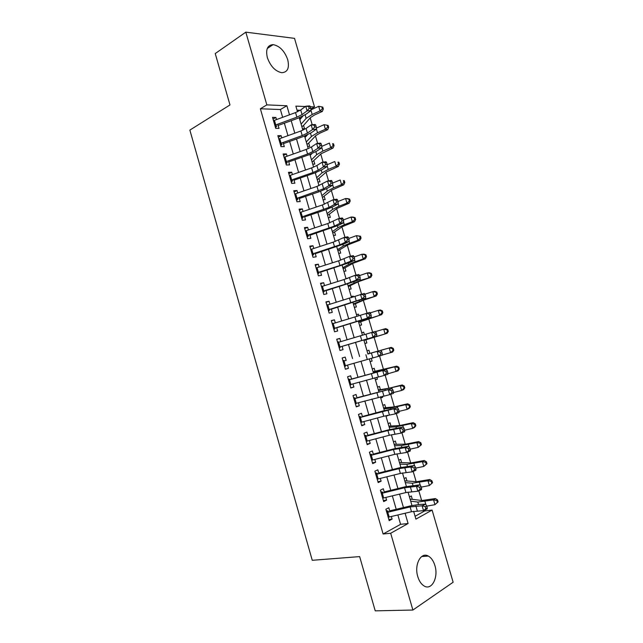 <?xml version="1.0" encoding="UTF-8"?>
<svg xmlns="http://www.w3.org/2000/svg" width="643" height="643" viewBox="0 0 643 643"><rect width="100%" height="100%" fill="white"/><g stroke="black" fill="none" stroke-linecap="round" stroke-linejoin="round"><path stroke-width="0.96" d="M417.781 576.61C414.012 564.731 420.964 551.614 428.302 556.058C431.276 557.722 433.478 560.889 434.901 565.543C438.679 577.181 431.855 590.732 424.219 586.038C421.326 584.334 419.18 581.192 417.781 576.61M267.351 57.637C265.535 49.415 267.448 45.074 273.098 44.624C279.673 45.902 284.552 50.918 287.718 59.67C289.583 67.989 287.598 72.329 281.755 72.691C275.308 71.341 270.51 66.325 267.351 57.637M415.081 516.281L424.685 510.952L432.096 510.084L453.138 582.236L412.886 610.038L375.223 610.85L359.654 556.605L312.257 560.294L189.862 130.095L229.985 104.938L215.236 53.562L245.819 32.15L294.518 38.363L314.515 106.923L310.368 106.746M310.874 108.988L314.515 106.923M424.685 510.952L424.468 510.204M421.639 500.479L418.81 490.786M416.158 481.679L413.168 471.415M410.692 462.912L407.541 452.085M405.243 444.184L401.923 432.787M399.793 425.489L396.313 413.537M394.368 406.842L390.719 394.32M388.943 388.227L385.133 375.15M383.533 369.645L379.563 356.013M378.132 351.102L374.089 337.221M372.61 332.15L368.704 318.743M367.065 313.101L363.335 300.305M361.527 294.092L357.974 281.899M356.005 275.124L352.629 263.534M350.491 256.195L347.284 245.2M344.986 237.307L341.955 226.907M339.496 218.451L336.643 208.645M334.014 199.635L331.338 190.424M328.549 180.86L326.041 172.236M323.091 162.124L320.753 154.087M317.642 143.421L315.472 135.97M312.209 124.758L310.207 117.894M389.963 511.74L388.798 507.705L385.88 509.232L389.184 520.669L392.093 519.102L391.346 516.514M384.45 492.691L383.308 488.744L380.375 490.191L383.67 501.612L386.604 500.117L385.832 497.449M378.952 473.674L377.835 469.824L374.877 471.19L378.172 482.588L381.122 481.173L380.326 478.424M373.454 454.697L372.369 450.944L369.395 452.23L372.683 463.603L375.649 462.269L374.829 459.44M367.981 435.761L366.92 432.096L363.922 433.302L367.201 444.651L370.191 443.405L369.347 440.487M362.507 416.857L361.479 413.296L358.456 414.422L361.736 425.746L364.742 424.573L363.874 421.583M357.05 397.993L356.045 394.521L353.007 395.574L356.278 406.874L359.3 405.781L358.416 402.711M351.6 379.169L350.628 375.793L347.566 376.766L350.829 388.042L353.875 387.03L352.967 383.879M346.167 360.385L345.211 357.098L342.14 357.99L345.395 369.251L348.458 368.31L347.525 365.079M340.742 341.642L339.817 338.443L336.723 339.255L339.97 350.491L343.057 349.631L342.092 346.32M335.325 322.931L334.424 319.828L331.314 320.56L334.553 331.772L337.655 330.992L336.683 327.6M329.923 304.26L329.047 301.245L325.921 301.905L329.152 313.093L332.278 312.385L331.274 308.921M324.53 285.621L323.686 282.703L320.536 283.282L323.759 294.454L326.901 293.819L325.88 290.274M319.145 267.022L318.325 264.193L315.158 264.699L318.381 275.847L321.54 275.292L320.495 271.667M313.776 248.463L312.98 245.722L309.797 246.156L313.012 257.272L316.187 256.798L315.118 253.101M308.415 229.937L307.651 227.284L304.444 227.646L307.651 238.746L310.85 238.344L309.757 234.566M303.07 211.451L302.323 208.895L299.099 209.168L302.306 220.252L305.521 219.922L304.404 216.072M297.725 193.004L297.01 190.529L293.771 190.738L296.962 201.789L300.201 201.54L299.059 197.618M292.396 174.591L291.713 172.211L288.45 172.34L291.641 183.376L294.888 183.199L293.73 179.196M287.083 156.217L286.416 153.918L283.137 153.974L286.32 164.986L289.591 164.889L288.41 160.806M281.779 137.875L281.136 135.673L277.84 135.649L281.015 146.644L284.302 146.612L283.105 142.457M299.662 119.188L300.811 118.545M302.435 128.721L304.549 128.753L303.576 125.417L310.497 117.573L314.515 114.993L322.328 111.44L320.021 110.901L312.185 114.47L306.156 118.352L301.109 124.155M304.782 136.798L306.518 135.858M307.587 146.435L309.685 146.419L308.72 143.092L315.761 135.665L319.82 133.189L327.673 129.725L325.39 129.275L317.513 132.755L311.437 136.485L306.285 141.974M312.739 164.182L314.829 164.118L313.872 160.806M317.907 181.961L319.989 181.848L319.032 178.553M323.091 199.772L325.149 199.611L324.201 196.332M328.276 217.623L330.325 217.414L329.377 214.151L336.956 208.412L349.141 203.244L346.947 203.148L338.933 206.258L332.648 209.369L327.11 213.605M333.476 235.507L335.517 235.25L334.569 231.994L342.277 226.69L354.534 221.722L352.364 221.706L344.318 224.72L337.977 227.686L332.335 231.601M338.684 253.422L340.71 253.117L339.769 249.878M343.901 271.378L345.918 271.024L344.978 267.801L352.951 263.349L365.353 258.775L363.239 258.944L355.113 261.773L348.667 264.418L342.832 267.697M346.947 278.588L348.008 278.21M349.125 289.366L351.134 288.964L350.202 285.749M351.295 296.825L353.224 296.15L353.465 296.994M354.365 307.386L356.359 306.936L355.426 303.737L363.673 300.16L376.219 295.981L365.947 298.963L353.361 303.93M356.511 314.773L358.456 314.138L358.939 315.809M359.614 325.446L361.599 324.948L360.667 321.765L381.661 314.636L358.641 322.103M361.744 332.761L363.697 332.158L364.42 334.673M364.87 343.539L366.84 342.992L365.923 339.817L387.126 333.331L363.938 340.308M370.127 361.615L372.096 361.069L371.292 358.304M367.812 353.65L369.862 353.385L368.945 350.218L366.984 350.789M375.383 379.691L377.369 379.185L376.806 377.248M375.134 371.509L374.202 368.31L372.257 368.929M380.648 397.808L382.641 397.334L382.32 396.233M378.325 389.811L380.407 389.658L379.474 386.443L377.537 387.11M385.921 415.957L387.858 415.257M385.704 407.847L384.755 404.6L382.834 405.323M388.87 426.108L390.992 426.076L390.052 422.805L388.139 423.568M396.313 444.337L395.349 441.034L393.452 441.854M399.464 462.55L401.626 462.639L400.661 459.303L398.773 460.179M406.963 480.964L405.982 477.612L404.109 478.537M300.273 110.283L297.042 110.162M299.349 118.111L301.133 118.159M305.224 135.802L306.558 135.81M345.99 278.572L348 278.194M351.223 296.568L353.224 296.15M356.463 314.612L358.456 314.138M361.72 332.68L363.697 332.158M370.143 361.671L372.096 361.069M375.424 379.836L377.369 379.185M380.712 398.033L382.641 397.334M386.009 416.27L387.93 415.515M409.454 496.926L411.319 495.954L412.3 499.338L422.033 500.527L435.367 498.542L437.545 499.949L436.822 500.487L437.385 502.408L438.1 501.861L437.545 499.949M282.647 117.315L280.396 109.527L260.375 108.771L383.124 534.003L400.581 524.318L397.872 514.963M396.225 509.296L392.334 495.866M390.727 490.32L386.813 476.801M385.237 471.375L381.299 457.784M379.764 452.471L375.801 438.799M374.298 433.607L370.312 419.855M368.841 414.783L364.838 400.951M363.399 395.992L359.365 382.087M357.966 377.24L353.915 363.255M352.541 358.529L348.482 344.519M347.107 339.769L343.081 325.872M341.674 321.026L337.688 307.258M336.257 302.323L332.302 288.691M330.848 283.651L326.933 270.156M325.446 265.02L321.572 251.654M320.061 246.43L316.227 233.192M314.684 227.871L310.89 214.77M309.315 209.353L305.562 196.38M303.962 190.875L300.241 178.031M298.617 172.428L294.936 159.713M293.288 154.015L289.639 141.436M287.96 135.649L284.351 123.191M276.482 119.574L275.863 117.452L272.544 117.364L275.718 128.335L279.03 128.383L277.8 124.147M412.886 610.038L390.687 533.256L408.088 523.523L405.106 513.243M383.124 534.003L390.687 533.256M260.375 108.771L266.845 104.881L245.819 32.15M289.487 114.8L286.858 105.741L266.845 104.881M403.458 507.568L399.552 494.105M397.937 488.551L394.006 475.008M392.431 469.567L388.476 455.951M386.933 450.63L382.963 436.927M381.452 431.726L377.449 417.95M375.978 412.862L371.951 399.006M370.513 394.038L366.47 380.101M365.063 375.247L360.996 361.229M359.622 356.495L355.547 342.462M354.164 337.704L350.122 323.775M348.715 318.92L344.712 305.128M343.274 300.177L339.311 286.513M337.848 281.473L333.926 267.946M332.431 262.802L328.549 249.412M327.03 244.171L323.18 230.909M321.629 225.58L317.819 212.447M316.252 207.022L312.474 194.025M310.874 188.503L307.137 175.635M305.513 170.025L301.816 157.286M300.16 151.579L296.503 138.968M294.815 133.173L291.199 120.691M413.626 511.273L415.917 519.142L432.096 510.084M305.329 106.529L295.868 106.127L297.508 111.778M299.244 117.741L302.869 130.199M304.573 136.059L308.23 148.654M309.902 154.416L313.607 167.14M315.255 172.814L318.992 185.674M320.608 191.244L324.385 204.241M325.977 209.714L329.795 222.848M331.354 228.217L335.212 241.487M336.747 246.759L340.637 260.166M342.148 265.342L346.079 278.885M347.558 283.957L351.528 297.637M352.975 302.612L356.994 316.428M358.408 321.307L362.467 335.26M363.858 340.034L367.949 354.108M369.323 358.85L373.406 372.9M374.821 377.771L378.88 391.732M380.334 396.723L384.369 410.604M385.856 415.724L389.867 429.516M391.386 434.756L395.373 448.468M396.932 453.829L400.886 467.453M402.486 472.935L406.416 486.478M408.048 492.088L411.962 505.543M280.396 109.527L286.858 105.741M400.581 524.318L408.088 523.523M273.05 119.092L275.863 117.452M278.298 137.248L281.136 135.673M283.563 155.445L286.416 153.918M288.836 173.674L291.713 172.211M294.116 191.944L297.01 190.529M299.413 210.245L302.323 208.895M304.71 228.578L307.651 227.284M310.03 246.96L312.98 245.722M315.351 265.374L318.325 264.193M320.688 283.82L323.686 282.703M326.033 302.306L329.047 301.245M331.394 320.825L334.424 319.828M336.755 339.391L339.817 338.443M345.371 369.162L348.458 368.31M350.765 387.817L353.875 387.03M356.174 406.513L359.3 405.781M361.591 425.24L364.742 424.573M367.016 444.008L370.191 443.405M372.458 462.815L375.649 462.269M377.907 481.663L381.122 481.173M383.365 500.543L386.604 500.117M388.838 519.464L392.093 519.102M276.49 126.366L275.534 127.676M273.508 120.691L295.539 112.581L300.715 109.969L305.755 106.216L309.677 105.918L310.264 106.392L308.696 106.513L309.235 108.378L310.81 108.257L310.264 106.392M274.834 125.256L296.881 117.179L302.057 114.591L307.105 110.869L305.755 106.216L308.696 106.513M309.235 108.378L307.105 110.869L311.027 110.564L305.955 114.269L298.207 118.135L278.178 125.441M275.019 125.899L276.868 125.932M311.027 110.564L310.81 108.257M301.752 126.366L302.339 126.382L301.921 126.952M322.408 108.731L323.333 108.956L322.794 107.124L321.878 106.899L322.408 108.731L320.021 110.901L318.687 106.312L310.963 109.857M302.877 116.118L299.815 119.702M302.339 126.382L303.576 125.425M318.687 106.312L321.878 106.899M323.333 108.956L322.328 111.44M281.755 144.562L280.79 145.848M278.797 138.976L300.892 130.979L306.084 128.447L311.18 124.855L315.086 124.501L315.697 125.039L314.138 125.184L314.676 127.049L316.243 126.904L315.697 125.039M280.123 143.55L302.226 135.585L307.434 133.077L312.538 129.524L311.18 124.855L314.138 125.184M314.676 127.049L312.538 129.524L316.444 129.147L311.325 132.699L303.528 136.445L283.45 143.654M280.292 144.145L282.132 144.136M316.444 129.147L316.243 126.904M287.027 162.792L286.055 164.061M284.093 157.294L306.245 149.417L311.469 146.966L316.621 143.534L320.511 143.116L321.146 143.719L319.587 143.887L320.126 145.76L321.693 145.591L321.146 143.719M285.42 161.883L307.587 154.039L312.82 151.603L317.98 148.212L316.621 143.534L319.587 143.887M320.126 145.76L317.98 148.212L321.87 147.777L316.694 151.161L308.865 154.802L288.731 161.899M285.58 162.422L287.405 162.374M321.87 147.777L321.693 145.591M292.316 181.061L291.327 182.307M289.406 175.652L311.614 167.895L316.87 165.524L322.071 162.245L325.953 161.771L326.596 162.438L325.045 162.631L325.591 164.512L327.142 164.311L326.596 162.438M290.732 180.249L312.956 172.525L318.221 170.162L323.429 166.931L322.071 162.245L325.045 162.631M325.591 164.512L323.429 166.931L327.311 166.441L322.079 169.664L314.202 173.184L294.02 180.185M290.877 180.739L292.694 180.651M327.311 166.441L327.142 164.311M297.613 199.37L296.616 200.592M294.727 194.049L316.991 186.414L327.528 181.004L331.394 180.466L332.069 181.197L330.518 181.414L331.065 183.295L332.616 183.078L332.069 181.197M296.061 198.655L323.63 188.769L328.894 185.698L327.528 181.004L330.518 181.414M331.065 183.295L328.894 185.698L332.761 185.144L327.48 188.206L319.563 191.614L299.316 198.502M296.182 199.097L297.99 198.96M332.761 185.144L332.616 183.078M306.88 144.016L307.467 144.016L307.049 144.579M327.777 127.105L328.686 127.29L328.155 125.457L327.239 125.264L327.777 127.105L325.39 129.275L324.048 124.678L316.348 128.11M307.442 134.853L304.991 137.514M307.467 144.016L308.712 143.1M324.048 124.678L327.239 125.264M328.686 127.29L327.673 129.725M312.024 161.698L312.602 161.682L312.176 162.237M312.602 161.682L321.042 153.798L333.018 148.051L330.759 147.689L322.85 151.081L316.718 154.65L311.477 159.834M333.154 145.511L334.055 145.664L333.516 143.823L332.616 143.67L333.154 145.511L330.759 147.689L329.417 143.084L321.757 146.387M311.911 153.621L310.183 155.365M332.616 143.67L333.516 143.823M334.055 145.664L333.018 148.051M317.168 179.413L317.746 179.389L317.32 179.927M317.746 179.389L326.339 171.97L338.379 166.416L336.144 166.135L328.203 169.43L322.022 172.854L316.678 177.717M338.539 163.957L339.432 164.069L338.893 162.229L338.001 162.108L338.539 163.957L336.144 166.135L334.802 161.522L327.174 164.712M316.243 172.445L315.375 173.24M338.001 162.108L338.893 162.229M339.432 164.069L338.379 166.416M322.328 197.168L322.907 197.12L322.473 197.658M322.907 197.12L331.643 190.175L343.756 184.814L341.546 184.621L333.564 187.828L327.327 191.092L321.886 195.641M343.941 182.435L344.817 182.516L344.278 180.675L343.394 180.587L343.941 182.435L341.546 184.621L340.195 180L332.608 183.07M343.394 180.587L344.278 180.675M344.817 182.516L343.756 184.814M302.917 217.712L301.913 218.909M300.056 212.479L322.384 204.964L333.002 199.796L336.86 199.193L337.543 199.997L336 200.238L336.546 202.119L338.089 201.878L337.543 199.997M301.39 217.093L329.055 207.408L334.368 204.498L333.002 199.796L336 200.238M336.546 202.119L334.368 204.498L338.226 203.887L332.889 206.789L324.924 210.076L304.629 216.86M301.503 217.487L303.303 217.31M338.226 203.887L338.089 201.878M327.496 214.947L328.075 214.891L327.633 215.421M349.342 200.954L350.218 201.002L349.679 199.153L348.803 199.105L349.342 200.954L346.947 203.148L345.596 198.518L337.977 201.492M328.075 214.891L329.377 214.151M348.803 199.105L345.596 198.518L347.791 198.639L349.679 199.153M350.218 201.002L349.141 203.244M308.23 236.094L307.225 237.267M305.401 230.95L327.785 223.547L338.483 218.628L342.325 217.969L343.032 218.829L341.497 219.094L342.044 220.983L343.579 220.718L343.032 218.829M306.735 235.571L334.481 226.079L339.858 223.338L338.483 218.628L341.497 219.094M342.044 220.983L339.858 223.338L343.692 222.663L338.306 225.404L309.95 235.25M306.832 235.909L308.616 235.692M343.692 222.663L343.579 220.718M332.68 232.766L333.243 232.694L332.809 233.216M354.767 219.512L355.627 219.52L355.089 217.672L354.221 217.655L354.767 219.512L352.364 221.706L351.014 217.069L343.362 219.954M333.243 232.694L334.561 232.002M354.221 217.655L351.014 217.069L353.184 217.101L355.089 217.672M355.627 219.52L354.534 221.722M313.559 254.507L312.546 255.665M310.746 249.452L333.195 242.178L343.981 237.492L347.807 236.777L348.53 237.701L347.003 237.99L347.55 239.887L349.085 239.59L348.53 237.701M312.088 254.089L339.93 244.798L345.355 242.218L343.981 237.492L347.003 237.99M347.55 239.887L345.355 242.218L349.181 241.479L343.732 244.059L315.287 253.68M312.168 254.379L313.945 254.114M349.181 241.479L349.085 239.59M337.864 250.617L338.435 250.537L337.993 251.043M338.435 250.537L347.606 244.999L359.935 240.225L357.797 240.305L349.712 243.231L343.314 246.028L337.575 249.629M360.193 238.111L361.053 238.079L360.506 236.222L359.654 236.246L360.193 238.111L357.797 240.305L356.439 235.651L348.755 238.457M359.654 236.246L356.439 235.651L360.506 236.222M361.053 238.079L359.935 240.225M318.896 272.954L317.875 274.095M316.026 267.713L316.702 267.801M316.115 267.994L338.62 260.841L349.487 256.404L353.296 255.617L354.044 256.613L352.517 256.927L353.071 258.824L354.598 258.51L354.044 256.613M317.457 272.64L339.97 265.511L350.861 261.138L349.487 256.404L352.517 256.927M353.071 258.824L350.861 261.138L354.671 260.335L349.173 262.746L320.632 272.142M317.521 272.873L319.29 272.576M354.671 260.335L354.598 258.51M343.065 268.509L343.627 268.412L343.185 268.911M365.634 256.742L366.478 256.678L365.939 254.813L365.095 254.877L365.634 256.742L363.239 258.944L361.872 254.282L354.156 256.991M343.627 268.412L344.969 267.801M365.095 254.877L361.872 254.282L363.994 254.138L365.939 254.813M366.478 256.678L365.353 258.775M324.241 291.448L323.212 292.557M321.363 286.167L322.32 286.312M321.484 286.577L344.053 279.536L355 275.349L358.802 274.505L359.566 275.566L358.047 275.903L358.601 277.8L360.12 277.463L359.566 275.566L367.322 272.945L369.42 272.712L371.381 273.444L370.545 273.54L371.091 275.405L371.927 275.308L371.381 273.444M322.834 291.231L345.412 284.222L356.383 280.091L355 275.349L358.047 275.903M358.601 277.8L356.383 280.091L360.176 279.231L354.631 281.473L325.985 290.652M322.882 291.416L324.635 291.07M360.176 279.231L360.12 277.463M348.273 286.432L348.836 286.32L348.385 286.802M348.836 286.32L358.312 281.738L370.778 277.358L360.522 280.348L348.088 285.797M371.091 275.405L368.688 277.615L367.322 272.945L370.545 273.54M371.927 275.308L370.778 277.358M329.602 309.974L328.565 311.059M326.716 304.653L327.938 304.862M326.869 305.192L364.316 293.425L365.103 294.55L363.584 294.92L364.139 296.825L365.658 296.455L365.103 294.55M328.219 309.854L361.913 299.083L360.53 294.333L363.584 294.92M364.139 296.825L361.913 299.083L365.698 298.159L331.346 309.187M328.26 309.99L330.004 309.596M365.698 298.159L365.658 296.455M353.497 304.388L354.052 304.26L353.594 304.742M376.549 294.116L377.377 293.98L376.83 292.107L376.002 292.243L376.549 294.116L374.146 296.327L372.779 291.649L364.87 294.221M354.052 304.26L355.426 303.745M376.002 292.243L372.779 291.649L374.853 291.319L376.83 292.107M377.377 293.98L376.219 295.981M334.971 328.533L333.926 329.602M332.069 323.18L333.5 323.445M332.262 323.847L369.838 312.385L370.649 313.583L369.138 313.969L369.693 315.882L371.204 315.488L370.649 313.583M333.613 328.517L367.458 318.116L366.068 313.358L369.138 313.969M369.693 315.882L367.458 318.116L371.228 317.136L336.723 327.761M333.637 328.597L335.373 328.171M371.228 317.136L371.204 315.488M358.722 322.376L359.276 322.239L358.818 322.706M382.03 312.86L382.842 312.683L382.296 310.81L381.476 310.979L382.03 312.86L379.619 315.078L378.253 310.384L370.183 312.9M359.276 322.239L360.667 321.765M381.476 310.979L378.253 310.384L380.302 309.966L382.296 310.81M382.842 312.683L381.661 314.636M340.356 347.132L339.303 348.176M337.438 341.746L338.877 342.036M337.671 342.542L375.375 331.386L376.203 332.648L374.7 333.066L375.255 334.971L376.758 334.553L376.203 332.648M339.022 347.22L373.012 337.189L371.622 332.423L374.7 333.066M375.255 334.971L373.012 337.189L376.766 336.144L342.108 346.376M339.03 347.244L340.758 346.778M376.766 336.144L376.758 334.553M363.962 340.404L364.509 340.251L364.051 340.71M387.512 331.643L388.316 331.434L387.769 329.554L386.965 329.763L387.512 331.643L385.101 333.862L383.734 329.16L375.528 331.611M364.509 340.251L365.915 339.825M386.965 329.763L383.734 329.16L385.76 328.653L387.769 329.554M388.316 331.434L387.126 333.331M369.862 353.385L391.225 347.381L393.259 348.337L392.455 348.578L393.01 350.459L393.805 350.218L393.259 348.337M393.805 350.218L392.592 352.067L382.32 355.024M393.01 350.459L390.598 352.685L389.224 347.976L367.909 353.988M368.447 353.787L367.9 353.947M392.455 348.578L389.224 347.976L391.225 347.381M373.061 371.71L396.707 366.14L398.748 367.153L397.969 367.434L398.515 369.315L399.303 369.034L398.748 367.153M399.303 369.034L398.073 370.834L387.89 373.768M398.515 369.315L396.104 371.55L394.73 366.831L373.221 372.257M373.696 371.863L373.157 372.032M397.969 367.434L394.73 366.831L396.707 366.14M345.749 365.771L344.688 366.791M342.823 360.345L344.27 360.667M343.089 361.27L346.159 360.361M344.439 365.963L378.574 356.302L377.184 351.52L380.27 352.195L380.833 354.108L382.328 353.666L381.773 351.753L380.27 352.195M344.801 360.755L343.081 361.262M382.328 353.666L382.312 355.193L378.574 356.302L380.833 354.108M381.773 351.753L380.929 350.427M351.15 384.442L350.081 385.446M348.209 378.984L349.663 379.33M348.514 380.037L386.483 369.508L351.568 379.04M349.872 384.739L384.152 375.456L382.754 370.665L385.856 371.365L386.419 373.286L387.914 372.819L387.351 370.898L385.856 371.365M350.202 379.426L348.498 379.973M387.914 372.819L387.882 374.282L384.152 375.456L386.419 373.286M387.351 370.898L386.483 369.508M356.471 403.241L355.483 404.134M353.61 397.663L355.081 398.033M353.955 398.845L392.053 388.621L356.978 397.76M355.314 403.555L389.738 394.649L388.34 389.843L391.458 390.574L392.013 392.503L393.5 392.005L392.945 390.084L391.458 390.574M355.611 398.138L353.923 398.724M393.5 392.005L393.452 393.412L389.738 394.649L392.013 392.503M392.945 390.084L392.053 388.621M380.407 389.658L389.304 388.163L402.196 384.94L404.262 386.009L403.482 386.322L404.037 388.211L404.809 387.898L404.262 386.009M404.809 387.898L403.571 389.642L401.618 390.454L393.484 392.543M404.037 388.211L401.618 390.454L400.243 385.728L378.542 390.558M378.96 389.971L378.422 390.156M403.482 386.322L400.243 385.728L402.196 384.94M361.696 422.162L360.9 422.861M359.027 416.375L360.498 416.768M359.405 417.685L397.639 407.783L383.284 410.893L362.411 416.511M360.763 422.403L383.775 416.254L395.341 413.875L393.942 409.069L397.061 409.824L397.623 411.753L399.102 411.231L398.547 409.31L397.061 409.824M361.036 416.881L359.357 417.516M399.102 411.231L399.038 412.573L395.341 413.875L397.623 411.753M398.547 409.31L397.639 407.783M383.59 407.943L394.738 406.794L407.694 403.78L409.776 404.905L409.012 405.251L409.567 407.148L410.33 406.794L409.776 404.905M410.33 406.794L409.069 408.49L407.148 409.39L399.102 411.359M409.567 407.148L407.148 409.39L405.765 404.656L390.494 408.144L383.871 408.9M384.241 408.112L383.702 408.313M409.012 405.251L405.765 404.656L407.694 403.78M366.912 441.122L366.325 441.628M364.444 435.126L365.931 435.552M364.862 436.573L387.914 430.513L399.544 428.326L403.233 426.976L388.774 429.797L367.844 435.303M366.229 441.299L389.296 435.271L400.951 433.149L399.544 428.326L402.687 429.114L403.249 431.051L404.72 430.505L404.158 428.576L402.687 429.114M366.47 435.665L364.798 436.348M404.72 430.505L404.632 431.783L400.951 433.149L403.249 431.051M404.158 428.576L403.233 426.976M390.992 426.076L400.171 425.465L413.208 422.652L415.306 423.833L414.55 424.227L415.105 426.124L415.86 425.73L415.306 423.833M415.86 425.73L414.582 427.378L412.693 428.367L404.64 430.231M415.105 426.124L412.693 428.367L411.303 423.624L395.935 426.856L389.216 427.282M389.521 426.293L388.991 426.51M414.55 424.227L411.303 423.624L413.208 422.652M369.878 453.918L371.373 454.36M370.336 455.485L393.444 449.561L405.17 447.624L408.835 446.21L394.28 448.742L373.294 454.135M371.702 460.227L394.834 454.328L406.577 452.455L405.17 447.624L408.313 448.444L408.876 450.381L410.347 449.811L409.784 447.882L408.313 448.444M371.919 454.488L370.255 455.212M410.347 449.811L410.242 451.024L406.577 452.455L408.876 450.381M409.784 447.882L408.835 446.21M394.167 444.313L405.62 444.176L418.73 441.564L420.852 442.802L420.104 443.236L420.659 445.133L421.406 444.707L420.852 442.802M421.406 444.707L418.239 447.383L410.154 449.16M420.659 445.133L418.239 447.383L416.849 442.633L401.393 445.599L394.569 445.695M394.818 444.506L394.288 444.739M420.104 443.236L416.849 442.633L418.73 441.564M375.327 472.742L376.83 473.216M375.817 474.446L398.99 468.643L410.797 466.971L414.454 465.492L399.793 467.718L378.759 473.007M377.192 479.196L400.38 473.425L412.211 471.809L410.797 466.971L413.955 467.815L414.526 469.76L415.989 469.157L415.426 467.22L413.955 467.815M377.369 473.344L375.721 474.116M415.989 469.157L415.86 470.314L412.211 471.809L414.526 469.76M415.426 467.22L414.454 465.492M401.626 462.639L411.086 462.92L424.267 460.517L426.405 461.811L425.666 462.277L426.221 464.19L426.96 463.716L426.405 461.811M426.96 463.716L423.801 466.44L415.683 468.12M426.221 464.19L423.801 466.44L422.411 461.674L406.858 464.383L399.93 464.142M400.123 462.759L399.592 463M425.666 462.277L422.411 461.674L424.267 460.517M380.785 491.606L382.288 492.104M381.315 493.446L404.543 487.764L416.439 486.349L420.088 484.806L405.323 486.743L384.225 491.911M382.689 498.196L405.934 492.554L417.854 491.196L416.439 486.349L419.614 487.225L420.176 489.17L421.639 488.543L421.069 486.606L419.614 487.225M382.842 492.249L381.203 493.06M421.639 488.543L421.495 489.636L417.854 491.196L420.176 489.17M421.069 486.606L420.088 484.806M404.777 480.827L416.551 481.703L429.805 479.509L431.967 480.86L431.244 481.366L431.799 483.279L432.522 482.772L431.967 480.86M432.522 482.772L429.379 485.537L421.221 487.121M431.799 483.279L429.379 485.537L427.981 480.763L412.34 483.206L405.299 482.628M405.436 481.044L404.913 481.302M431.244 481.366L427.981 480.763L429.805 479.509M386.25 510.51L387.769 511.032M386.821 512.479L410.113 506.933L422.097 505.768L425.722 504.16L419.517 504.409L410.861 505.8L389.706 510.855M388.195 517.245L411.504 511.724L423.512 510.63L422.097 505.768L425.28 506.676L425.851 508.629L427.298 507.978L426.735 506.033L425.28 506.676M388.316 511.185L386.692 512.037M427.298 507.978L427.137 509.007L423.512 510.63L425.851 508.629M426.735 506.033L425.722 504.16M410.097 499.137L412.292 499.338M438.1 501.861L434.957 504.675L426.767 506.154M437.385 502.408L434.957 504.675L433.567 499.884L417.821 502.062L410.684 501.154M410.764 499.37L410.242 499.643M436.822 500.487L433.567 499.884L435.367 498.542M295.539 112.581L296.881 117.179M300.715 109.969L302.057 114.591M274.424 120.329L275.743 124.903M312.185 114.47L311.019 110.459M306.156 118.352L305.136 114.832M300.892 130.979L302.226 135.585M306.084 128.447L307.434 133.077M279.713 138.623L281.039 143.204M306.245 149.417L307.587 154.039M311.469 146.966L312.82 151.603M285.018 156.948L286.344 161.538M311.614 167.895L312.956 172.525M316.87 165.524L318.221 170.162M290.331 175.314L291.657 179.911M316.991 186.414L318.341 191.043M322.28 184.115L323.63 188.769M295.651 193.72L296.986 198.325M317.513 132.755L316.436 129.05M311.437 136.485L310.489 133.238M322.85 151.081L321.862 147.681M316.718 154.65L315.858 151.684M328.203 169.43L327.303 166.344M322.022 172.854L321.235 170.162M333.564 187.828L332.752 185.055M327.327 191.092L326.62 188.68M322.384 204.964L323.734 209.602M327.697 202.738L329.055 207.408M300.98 212.158L302.314 216.771M338.933 206.258L338.218 203.799M332.648 209.369L332.021 207.231M327.785 223.547L329.136 228.201M333.122 221.409L334.481 226.079M306.325 230.628L307.667 235.258M344.318 224.72L343.692 222.574M337.977 227.686L337.43 225.83M333.195 242.178L334.545 246.84M338.564 240.112L339.93 244.798M311.686 249.138L313.02 253.776M349.712 243.231L349.173 241.398M343.314 246.028L342.856 244.453M338.62 260.841L339.97 265.511M344.013 258.856L345.379 263.55M317.047 267.689L318.389 272.335M355.113 261.773L354.671 260.254M348.667 264.418L348.289 263.124M344.053 279.536L345.412 284.222M349.479 277.631L350.845 282.333M322.424 286.28L323.767 290.933M360.522 280.348L360.176 279.15M354.028 282.84L353.73 281.827M349.495 298.28L350.853 302.966M354.952 296.455L356.318 301.165M327.809 304.903L329.16 309.564M365.947 298.963L365.698 298.087M359.397 301.294L359.188 300.57M354.952 317.055L356.318 321.749M360.434 315.311L361.808 320.029M333.211 323.566L334.561 328.235M371.389 317.618L371.22 317.063M364.782 319.788L364.653 319.354M360.418 335.871L361.784 340.581M365.931 334.207L367.306 338.933M338.62 342.261L339.97 346.939M386.523 369.564L386.387 369.106M365.891 354.719L367.266 359.437M371.437 353.136L372.819 357.878M344.037 360.996L345.395 365.69M371.381 373.615L372.755 378.341M376.959 372.112L378.341 376.862M349.471 379.772L350.829 384.474M376.878 392.543L378.261 397.278M382.489 391.121L383.871 395.879M354.912 398.588L356.27 403.298M392.093 388.685L391.868 387.898M385.245 390.116L385.061 389.473M382.392 411.512L383.775 416.254M388.026 410.17L389.417 414.944M360.361 417.436L361.728 422.154M397.679 407.847L397.358 406.738M390.767 409.085L390.494 408.144M387.914 430.513L389.296 435.271M393.58 429.259L394.971 434.041M365.827 436.324L367.193 441.05M403.274 427.048L402.856 425.602M396.297 428.085L395.935 426.856M393.444 449.561L394.834 454.328M399.142 448.388L400.533 453.178M371.3 455.252L372.675 459.986M408.884 446.282L408.361 444.514M401.835 447.126L401.393 445.599M398.99 468.643L400.38 473.425M404.72 467.557L406.111 472.356M376.79 474.212L378.156 478.963M414.502 465.564L413.883 463.458M407.389 466.199L406.858 464.383M404.543 487.764L405.934 492.554M410.306 486.759L411.705 491.574M382.288 493.221L383.662 497.979M420.128 484.886L419.421 482.443M412.951 485.32L412.34 483.206M410.113 506.933L411.504 511.724M415.9 506.009L417.307 510.823M387.793 512.262L389.168 517.028M425.77 504.241L424.959 501.468M418.529 504.474L417.821 502.062M428.302 556.058L421.671 556.541M273.098 44.624L267.255 48.514"/></g></svg>
